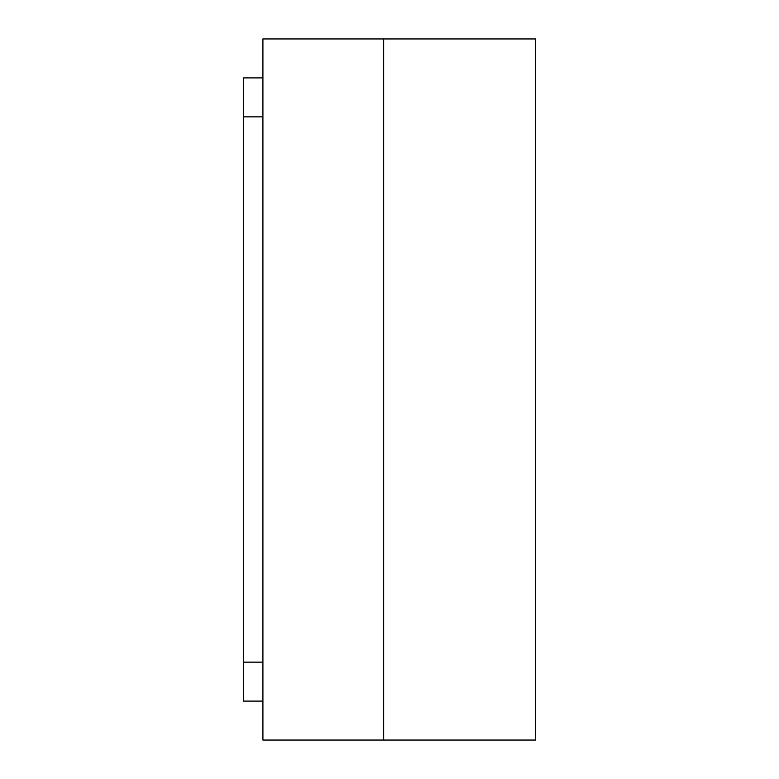 <?xml version="1.0" encoding="UTF-8"?>
<svg xmlns="http://www.w3.org/2000/svg" width="779" height="779" viewBox="0 0 779 779"><rect width="100%" height="100%" fill="white"/><g stroke="black" fill="none" stroke-linecap="round" stroke-linejoin="round"><path stroke-width="1.17" d="M262.913 701.1L243.438 701.1L243.438 77.9L262.913 77.9M383.658 38.95L383.658 740.05L535.562 740.05L535.562 38.95L262.913 38.95L262.913 740.05L383.658 740.05L383.658 38.95M243.438 662.15L262.913 662.15M262.913 116.85L243.438 116.85"/></g></svg>
